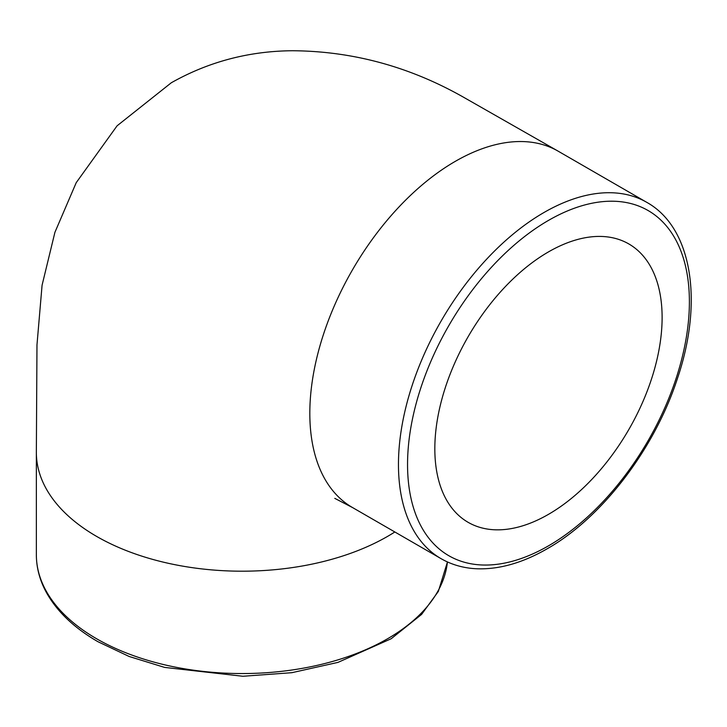 <?xml version="1.0" encoding="UTF-8"?>
<svg xmlns="http://www.w3.org/2000/svg" width="727" height="727" viewBox="0 0 727 727"><rect width="100%" height="100%" fill="white"/><g stroke="black" fill="none" stroke-linecap="round" stroke-linejoin="round"><path stroke-width="1.09" d="M662.115 317.517A160.722 92.792 -60 0 1 591.96 479.257A160.722 92.792 -60 0 1 468.115 522.322A160.722 92.792 -60 0 1 434.828 448.741A160.722 92.792 -60 0 1 504.983 287.001A160.722 92.792 -60 0 1 628.828 243.945A160.722 92.792 -60 0 1 662.115 317.517M646.785 202.351A205.723 118.774 120 0 0 543.923 212.538A205.723 118.774 120 0 0 398.46 464.489A205.723 118.774 120 0 0 441.062 558.663C451.93 564.897 464.035 568.278 477.366 568.796C499.549 569.468 522.804 562.807 547.14 548.794C601.956 517.788 654.473 449.041 677.31 378.876C703.627 301.796 692.213 227.615 646.785 202.351L558.145 151.171A205.723 118.774 120 0 0 455.284 161.358A205.723 118.774 120 0 0 309.82 413.318A205.723 118.774 120 0 0 352.422 507.491A205.723 118.774 120 0 0 352.45 507.51M558.154 151.161L464.862 97.981C410.528 66.884 353.031 51.135 292.372 50.736C248.825 51.099 208.467 61.786 171.29 82.769L117.092 125.807L76.226 182.659L54.916 232.322L42.075 285.229L36.977 344.862L36.35 452.403A205.723 118.774 0 0 0 96.618 536.408A205.723 118.774 0 0 0 387.546 536.408A205.723 118.774 0 0 0 394.834 531.973M548.476 545.85A199.289 115.066 -60 0 1 407.547 464.489A199.289 115.066 -60 0 1 548.476 220.408A199.289 115.066 -60 0 1 689.396 301.769A199.289 115.066 -60 0 1 548.476 545.85M447.432 561.935A205.723 118.774 180 0 1 315.045 665.832A205.723 118.774 180 0 1 96.618 638.76A205.723 118.774 180 0 1 36.359 554.783L36.359 452.421M352.45 507.519L334.793 498.368M447.45 561.944L438.326 591.46L421.624 614.379L391.162 638.751L337.964 662.388L291.854 672.693L242.873 676.264L164.602 667.404L129.142 656.481L97.945 641.705C73.654 627.637 56.252 610.825 45.737 591.278C39.522 579.474 36.395 567.305 36.359 554.783M441.062 558.663L352.422 507.491"/></g></svg>
